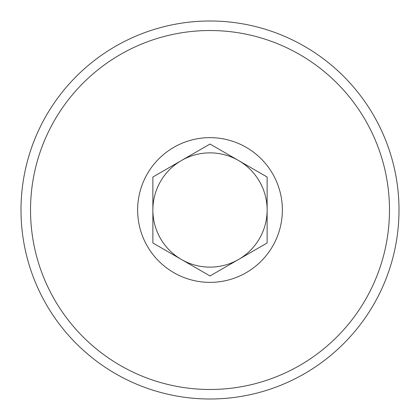 <?xml version="1.0" encoding="UTF-8"?>
<svg xmlns="http://www.w3.org/2000/svg" width="420" height="420" viewBox="0 0 420 420"><rect width="100%" height="100%" fill="white"/><g stroke="black" fill="none" stroke-linecap="round" stroke-linejoin="round"><path stroke-width="0.63" d="M181.435 259.476L152.87 242.986L152.87 177.014L181.435 160.524A57.13 57.13 0 0 0 210 267.13A57.13 57.13 0 0 0 238.565 160.524A57.13 57.13 0 0 0 181.435 160.524L210 144.034L267.13 177.014L267.13 242.986L210 275.966L181.435 259.476A57.13 57.13 0 0 0 238.565 259.476M210 137.639A72.361 72.361 0 0 0 147.331 246.183A72.361 72.361 0 0 0 272.669 246.183A72.361 72.361 0 0 0 210 137.639M181.435 160.524A57.13 57.13 0 0 1 210 152.87M238.565 160.524A57.13 57.13 0 0 1 267.13 210M210 30.524A179.477 179.477 0 0 1 389.477 210A179.477 179.477 0 0 1 210 389.477A179.477 179.477 0 0 1 30.524 210A179.477 179.477 0 0 1 210 30.524M210 21A189 189 0 0 1 399 210A189 189 0 0 1 210 399A189 189 0 0 1 21 210A189 189 0 0 1 210 21"/></g></svg>
